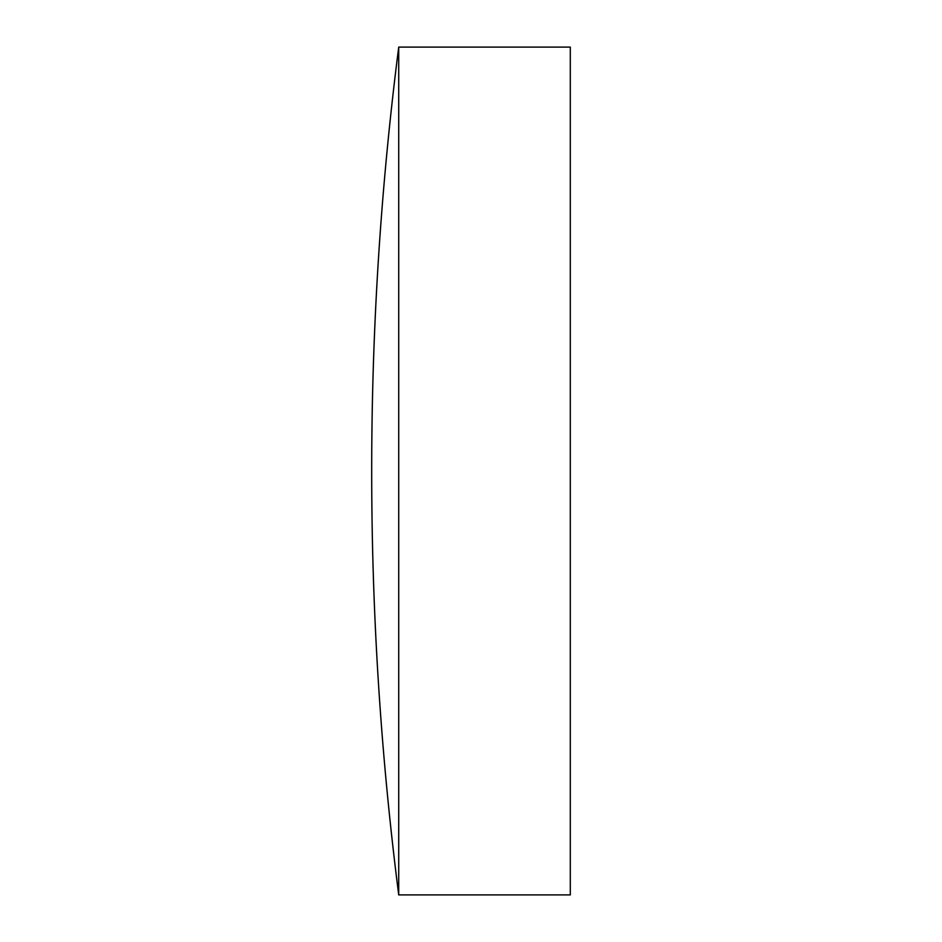 <?xml version="1.0" encoding="UTF-8"?>
<svg xmlns="http://www.w3.org/2000/svg" width="942" height="942" viewBox="0 0 942 942"><rect width="100%" height="100%" fill="white"/><g stroke="black" fill="none" stroke-linecap="round" stroke-linejoin="round"><path stroke-width="1.41" d="M398.725 47.1L398.725 894.9L570.299 894.9L570.299 47.1L398.725 47.1A3337.8 3337.8 0 0 0 398.725 894.9"/></g></svg>
